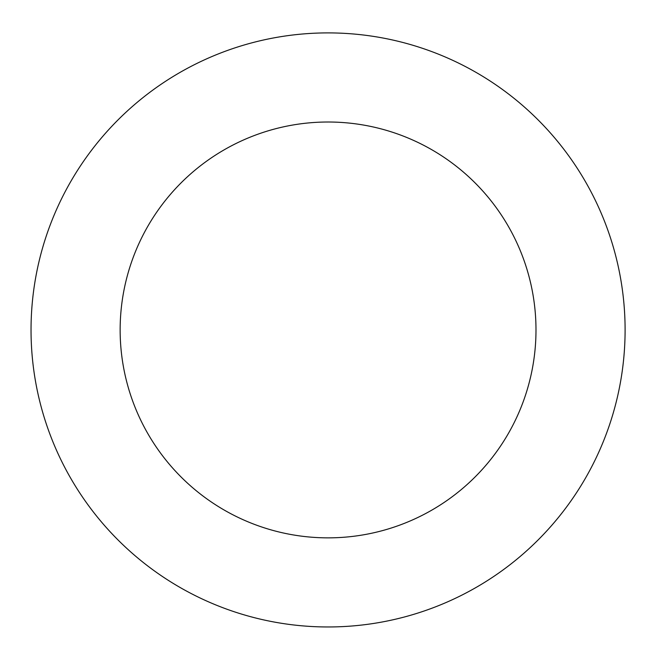 <?xml version="1.0" encoding="UTF-8"?>
<svg xmlns="http://www.w3.org/2000/svg" width="658" height="658" viewBox="0 0 658 658"><rect width="100%" height="100%" fill="white"/><g stroke="black" fill="none" stroke-linecap="round" stroke-linejoin="round"><path stroke-width="0.99" d="M535.99 329.938A207.92 207.92 0 0 0 224.107 149.868A207.92 207.92 0 0 0 224.107 509.999A207.92 207.92 0 0 0 535.99 329.938M625.1 329.938A297.038 297.038 0 0 0 179.552 72.693A297.038 297.038 0 0 0 179.552 587.175A297.038 297.038 0 0 0 625.1 329.938"/></g></svg>
